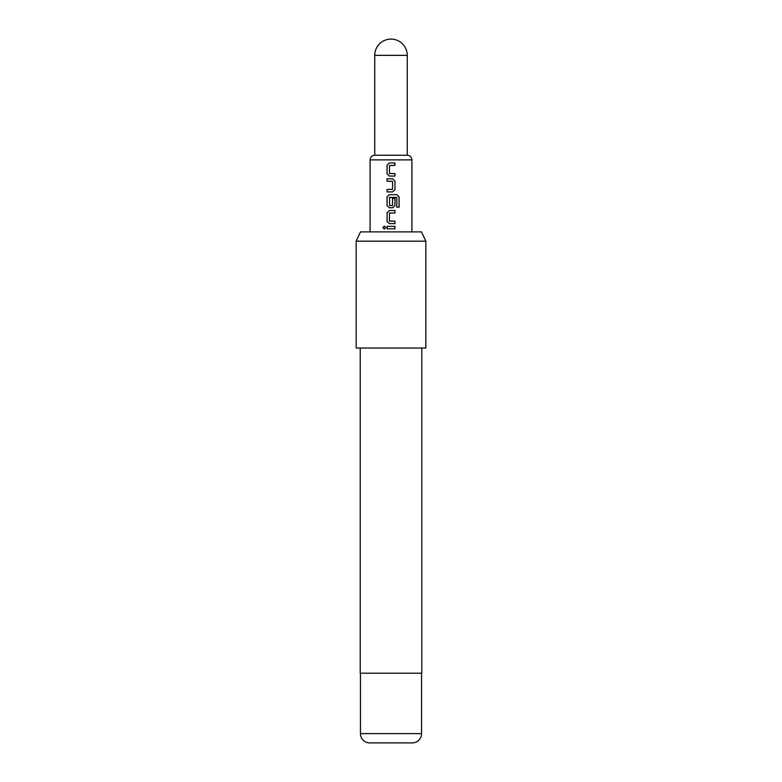 <?xml version="1.0" encoding="UTF-8"?>
<svg xmlns="http://www.w3.org/2000/svg" width="782" height="782" viewBox="0 0 782 782"><rect width="100%" height="100%" fill="white"/><g stroke="black" fill="none" stroke-linecap="round" stroke-linejoin="round"><path stroke-width="1.17" d="M382.897 227.582L384.314 226.066L385.761 227.582L384.314 229.097L382.897 227.582M384.353 229.097L382.985 227.582L384.353 226.076M391 176.058L389.328 176.058L387.09 173.78L387.09 165.246L389.328 162.969L394.978 162.969L394.978 165.413L389.465 165.569L389.465 173.457L394.939 173.614L394.939 176.058L389.309 176.058L387.051 173.78L387.051 165.246L389.309 162.969L391.802 162.969M387.09 191.903L387.09 189.469M391 181.258L387.051 181.258L387.051 178.824L392.72 178.824L394.978 181.092L394.978 189.625L392.72 191.903L387.051 191.903L387.051 189.469L392.564 189.303L392.564 181.424L387.09 181.258L387.09 178.824M394.939 198.491L394.978 205.48L392.72 207.758L389.309 207.758L387.051 205.48L387.051 196.947L389.309 194.669L396.953 194.669L399.103 196.947L399.103 207.181L396.797 207.181L396.797 197.533L389.475 197.533L389.632 205.578L392.564 205.422L392.564 198.491L394.978 198.491L394.939 205.48L392.701 207.758L390.433 207.758M389.309 207.758L387.09 205.48L387.09 196.947L389.328 194.669M389.632 205.578L392.388 205.578M391 223.603L389.328 223.603L387.1 221.326L387.09 212.792L389.328 210.514L394.978 210.514L394.978 212.958L389.475 213.115L389.475 221.003L394.939 221.159L394.939 223.603L389.309 223.603L387.051 221.326L387.051 212.792L389.309 210.514L391.802 210.514M389.807 228.803L387.1 228.803L387.09 226.36M374.744 55.356A16.256 16.256 0 0 1 391 39.1A16.256 16.256 0 0 1 407.256 55.356L374.744 55.356L374.744 155.237L407.256 155.237L407.256 55.356M389.632 173.614L394.978 173.614L394.978 176.058M389.632 221.159L394.978 221.159L394.978 223.603M391 226.36L394.978 226.36L394.978 228.803L387.051 228.803L387.051 226.36L391 226.36M391 212.958L389.632 212.958M396.582 197.377L389.632 197.377M360.492 231.892L421.508 231.892L425.838 241.179L356.162 241.179L360.492 231.892M369.749 742.9L412.251 742.9L369.749 742.9A9.286 9.286 0 0 1 360.453 733.614L360.453 673.214M412.251 742.9A9.286 9.286 0 0 0 421.547 733.614L421.547 673.214M360.219 348.029L360.219 673.214L421.781 673.214L421.781 348.029M356.162 241.179L356.162 348.029L425.838 348.029L425.838 241.179M394.939 226.36L394.939 228.803M394.939 210.514L394.939 212.958M391 194.669L396.885 194.669L399.016 196.947L399.016 207.181L396.738 207.181M391 178.824L392.72 178.824L394.978 181.092L394.978 189.625L392.72 191.903L391 191.903M391 189.469L392.378 189.469M394.939 162.969L394.939 165.413L391 165.413M370.091 231.892L370.091 159.88L411.909 159.88C411.655 157.084 410.11 155.54 407.256 155.237M360.453 733.614L421.547 733.614M411.909 231.892L411.909 159.88M370.091 159.88C370.345 157.084 371.89 155.54 374.744 155.237"/></g></svg>
